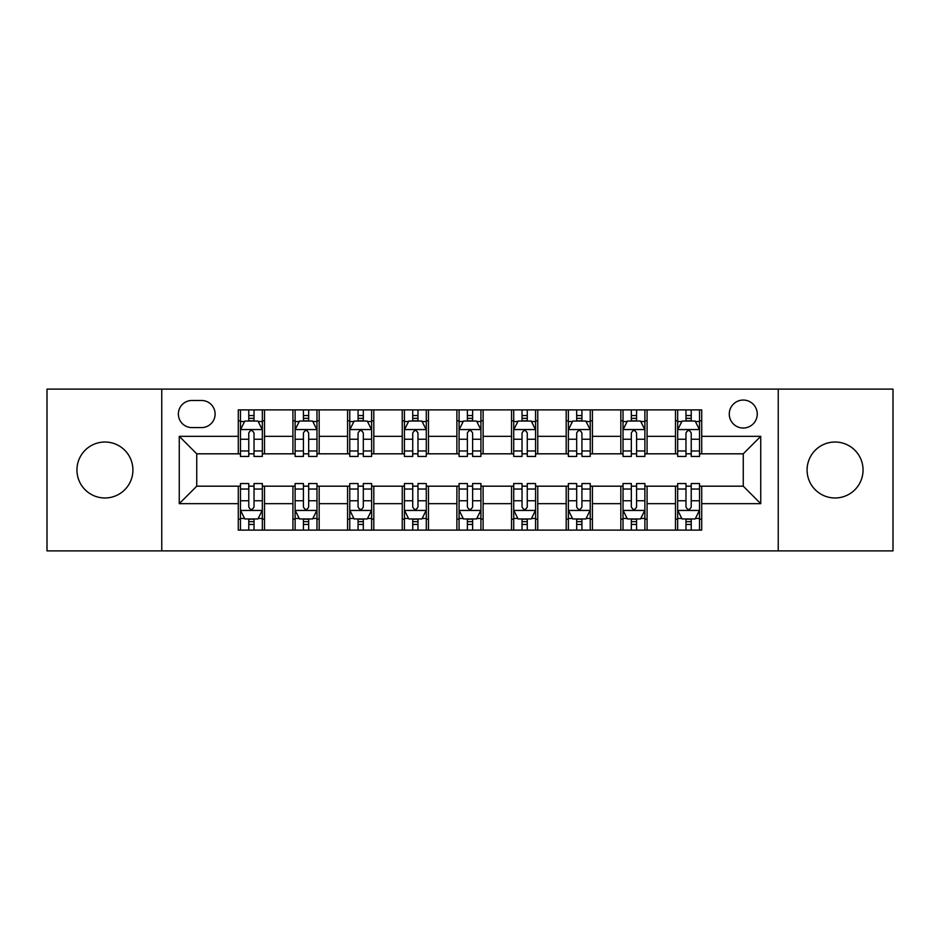 <?xml version="1.0" encoding="UTF-8"?>
<svg xmlns="http://www.w3.org/2000/svg" width="940" height="940" viewBox="0 0 940 940"><rect width="100%" height="100%" fill="white"/><g stroke="black" fill="none" stroke-linecap="round" stroke-linejoin="round"><path stroke-width="1.41" d="M835.073 442.023A27.977 27.977 0 0 0 807.084 470A27.977 27.977 0 0 0 835.073 497.977A27.977 27.977 0 0 0 863.049 470A27.977 27.977 0 0 0 835.073 442.023M104.927 442.023A27.977 27.977 0 0 0 76.951 470A27.977 27.977 0 0 0 104.927 497.977A27.977 27.977 0 0 0 132.916 470A27.977 27.977 0 0 0 104.927 442.023M743.258 400.052A13.994 13.994 0 0 0 729.264 414.035A13.994 13.994 0 0 0 743.258 428.029A13.994 13.994 0 0 0 757.252 414.035A13.994 13.994 0 0 0 743.258 400.052M778.238 550.887L893 550.887L893 389.113L778.238 389.113L778.238 550.887L161.762 550.887L161.762 389.113L47 389.113L47 550.887L161.762 550.887M191.936 427.594L201.548 427.594A13.548 13.548 0 0 0 215.107 414.035A13.548 13.548 0 0 0 201.548 400.487L191.936 400.487A13.548 13.548 0 0 0 178.377 414.035A13.548 13.548 0 0 0 191.936 427.594M778.238 389.113L161.762 389.113M238.278 503.664L179.258 503.664L179.258 436.336L238.278 436.336L238.278 453.82L196.742 453.82L196.742 486.18L238.278 486.18L238.278 530.113L701.722 530.113L701.722 486.18L743.258 486.18L743.258 453.82L701.722 453.82L701.722 436.336L760.742 436.336L760.742 503.664L701.722 503.664M701.722 436.336L701.722 409.887L238.278 409.887L238.278 436.336M675.484 409.887L675.484 453.82L677.67 453.82M685.977 453.82L691.229 453.82M699.536 453.82L701.722 453.82M675.484 453.82L644.887 453.82M620.835 409.887L620.835 453.82L623.02 453.82M631.327 453.82L636.58 453.82M620.835 453.82L590.238 453.82M566.186 409.887L566.186 453.82L568.371 453.82M576.678 453.82L581.931 453.82M566.186 453.82L535.577 453.82M511.536 409.887L511.536 453.82L513.722 453.82M522.029 453.82L527.269 453.82M511.536 453.82L480.928 453.82M456.887 409.887L456.887 453.82L459.072 453.82M467.38 453.82L472.62 453.82M456.887 453.82L426.278 453.82M402.238 409.887L402.238 453.82L404.423 453.82M412.731 453.82L417.971 453.82M402.238 453.82L371.629 453.82M347.577 409.887L347.577 453.82L349.762 453.82M358.07 453.82L363.322 453.82M347.577 453.82L316.98 453.82M292.928 409.887L292.928 453.82L295.113 453.82M303.42 453.82L308.673 453.82M292.928 453.82L262.33 453.82M238.278 453.82L240.464 453.82M248.771 453.82L254.023 453.82M238.278 486.18L240.464 486.18M248.771 486.18L254.023 486.18M262.33 486.18L264.516 486.18L264.516 530.113M295.113 486.18L264.516 486.18M303.42 486.18L308.673 486.18M316.98 486.18L319.165 486.18L319.165 530.113M349.762 486.18L319.165 486.18M358.07 486.18L363.322 486.18M371.629 486.18L373.815 486.18L373.815 530.113M404.423 486.18L373.815 486.18M412.731 486.18L417.971 486.18M426.278 486.18L428.464 486.18L428.464 530.113M459.072 486.18L428.464 486.18M467.38 486.18L472.62 486.18M480.928 486.18L483.113 486.18L483.113 530.113M513.722 486.18L483.113 486.18M522.029 486.18L527.269 486.18M535.577 486.18L537.762 486.18L537.762 530.113M568.371 486.18L537.762 486.18M576.678 486.18L581.931 486.18M590.238 486.18L592.423 486.18L592.423 530.113M623.02 486.18L592.423 486.18M631.327 486.18L636.58 486.18M644.887 486.18L647.073 486.18L647.073 530.113M677.67 486.18L647.073 486.18M685.977 486.18L691.229 486.18M699.536 486.18L701.722 486.18M264.516 409.887L264.516 453.82M238.278 420.815L240.464 420.815M248.771 420.815L254.023 420.815M262.33 420.815L264.516 420.815M238.278 519.186L240.464 519.186M248.771 519.186L254.023 519.186M262.33 519.186L264.516 519.186M292.928 486.18L292.928 530.113M319.165 409.887L319.165 453.82M292.928 420.815L295.113 420.815M303.42 420.815L308.673 420.815M316.98 420.815L319.165 420.815M292.928 519.186L295.113 519.186M303.42 519.186L308.673 519.186M316.98 519.186L319.165 519.186M347.577 486.18L347.577 530.113M347.577 519.186L349.762 519.186M358.07 519.186L363.322 519.186M371.629 519.186L373.815 519.186M373.815 409.887L373.815 453.82M347.577 420.815L349.762 420.815M358.07 420.815L363.322 420.815M371.629 420.815L373.815 420.815M402.238 486.18L402.238 530.113M402.238 519.186L404.423 519.186M412.731 519.186L417.971 519.186M426.278 519.186L428.464 519.186M428.464 409.887L428.464 453.82M402.238 420.815L404.423 420.815M412.731 420.815L417.971 420.815M426.278 420.815L428.464 420.815M456.887 486.18L456.887 530.113M456.887 519.186L459.072 519.186M467.38 519.186L472.62 519.186M480.928 519.186L483.113 519.186M483.113 409.887L483.113 453.82M456.887 420.815L459.072 420.815M467.38 420.815L472.62 420.815M480.928 420.815L483.113 420.815M511.536 486.18L511.536 530.113M511.536 519.186L513.722 519.186M522.029 519.186L527.269 519.186M535.577 519.186L537.762 519.186M537.762 409.887L537.762 453.82M511.536 420.815L513.722 420.815M522.029 420.815L527.269 420.815M535.577 420.815L537.762 420.815M566.186 486.18L566.186 530.113M566.186 519.186L568.371 519.186M576.678 519.186L581.931 519.186M590.238 519.186L592.423 519.186M592.423 409.887L592.423 453.82M566.186 420.815L568.371 420.815M576.678 420.815L581.931 420.815M590.238 420.815L592.423 420.815M620.835 486.18L620.835 530.113M620.835 519.186L623.02 519.186M631.327 519.186L636.58 519.186M644.887 519.186L647.073 519.186M647.073 409.887L647.073 453.82M620.835 420.815L623.02 420.815M631.327 420.815L636.58 420.815M644.887 420.815L647.073 420.815M675.484 486.18L675.484 530.113M675.484 519.186L677.67 519.186M685.977 519.186L691.229 519.186M699.536 519.186L701.722 519.186M675.484 420.815L677.67 420.815M685.977 420.815L691.229 420.815M699.536 420.815L701.722 420.815M196.742 453.82L179.258 436.336M196.742 486.18L179.258 503.664M760.742 436.336L743.258 453.82M760.742 503.664L743.258 486.18M254.023 415.562L248.771 415.562M262.33 450.965L254.023 450.965L254.023 456.452L262.33 456.452L262.33 429.78L257.948 421.038L244.835 421.038L240.464 429.78L240.464 456.452L248.771 456.452L248.771 450.965L240.464 450.965M240.464 429.78L240.464 409.887M262.33 429.78L262.33 409.887M248.771 421.038L248.771 409.887M254.023 409.887L254.023 421.038M254.023 450.965L254.023 433.058C252.273 429.686 250.522 429.686 248.771 433.058L248.771 450.965M248.771 524.438L254.023 524.438M240.464 489.035L248.771 489.035L248.771 483.548L240.464 483.548L240.464 510.22L244.835 518.962L257.948 518.962L262.33 510.22L262.33 483.548L254.023 483.548L254.023 489.035L262.33 489.035M262.33 510.22L262.33 530.113M240.464 510.22L240.464 530.113M254.023 518.962L254.023 530.113M248.771 530.113L248.771 518.962M248.771 489.035L248.771 506.942C250.522 510.314 252.273 510.314 254.023 506.942L254.023 489.035M308.673 415.562L303.42 415.562M316.98 450.965L308.673 450.965L308.673 456.452L316.98 456.452L316.98 429.78L312.609 421.038L299.484 421.038L295.113 429.78L295.113 456.452L303.42 456.452L303.42 450.965L295.113 450.965M295.113 429.78L295.113 409.887M316.98 429.78L316.98 409.887M303.42 421.038L303.42 409.887M308.673 409.887L308.673 421.038M308.673 450.965L308.673 433.058C306.922 429.686 305.171 429.686 303.42 433.058L303.42 450.965M363.322 415.562L358.07 415.562M371.629 450.965L363.322 450.965L363.322 456.452L371.629 456.452L371.629 429.78L367.258 421.038L354.145 421.038L349.762 429.78L349.762 456.452L358.07 456.452L358.07 450.965L349.762 450.965M349.762 429.78L349.762 409.887M371.629 429.78L371.629 409.887M358.07 421.038L358.07 409.887M363.322 409.887L363.322 421.038M363.322 450.965L363.322 433.058C361.571 429.686 359.82 429.686 358.07 433.058L358.07 450.965M417.971 415.562L412.731 415.562M426.278 450.965L417.971 450.965L417.971 456.452L426.278 456.452L426.278 429.78L421.907 421.038L408.794 421.038L404.423 429.78L404.423 456.452L412.731 456.452L412.731 450.965L404.423 450.965M404.423 429.78L404.423 409.887M426.278 429.78L426.278 409.887M412.731 421.038L412.731 409.887M417.971 409.887L417.971 421.038M417.971 450.965L417.971 433.058C416.22 429.686 414.481 429.686 412.731 433.058L412.731 450.965M303.42 524.438L308.673 524.438M295.113 489.035L303.42 489.035L303.42 483.548L295.113 483.548L295.113 510.22L299.484 518.962L312.609 518.962L316.98 510.22L316.98 483.548L308.673 483.548L308.673 489.035L316.98 489.035M316.98 510.22L316.98 530.113M295.113 510.22L295.113 530.113M308.673 518.962L308.673 530.113M303.42 530.113L303.42 518.962M303.42 489.035L303.42 506.942C305.171 510.314 306.922 510.314 308.673 506.942L308.673 489.035M358.07 524.438L363.322 524.438M349.762 489.035L358.07 489.035L358.07 483.548L349.762 483.548L349.762 510.22L354.145 518.962L367.258 518.962L371.629 510.22L371.629 483.548L363.322 483.548L363.322 489.035L371.629 489.035M371.629 510.22L371.629 530.113M349.762 510.22L349.762 530.113M363.322 518.962L363.322 530.113M358.07 530.113L358.07 518.962M358.07 489.035L358.07 506.942C359.82 510.314 361.571 510.314 363.322 506.942L363.322 489.035M412.731 524.438L417.971 524.438M404.423 489.035L412.731 489.035L412.731 483.548L404.423 483.548L404.423 510.22L408.794 518.962L421.907 518.962L426.278 510.22L426.278 483.548L417.971 483.548L417.971 489.035L426.278 489.035M426.278 510.22L426.278 530.113M404.423 510.22L404.423 530.113M417.971 518.962L417.971 530.113M412.731 530.113L412.731 518.962M412.731 489.035L412.731 506.942C414.47 510.314 416.22 510.314 417.971 506.942L417.971 489.035M472.62 415.562L467.38 415.562M480.928 450.965L472.62 450.965L472.62 456.452L480.928 456.452L480.928 429.78L476.556 421.038L463.444 421.038L459.072 429.78L459.072 456.452L467.38 456.452L467.38 450.965L459.072 450.965M459.072 429.78L459.072 409.887M480.928 429.78L480.928 409.887M467.38 421.038L467.38 409.887M472.62 409.887L472.62 421.038M472.62 450.965L472.62 433.058C470.881 429.686 469.13 429.686 467.38 433.058L467.38 450.965M467.38 524.438L472.62 524.438M459.072 489.035L467.38 489.035L467.38 483.548L459.072 483.548L459.072 510.22L463.444 518.962L476.556 518.962L480.928 510.22L480.928 483.548L472.62 483.548L472.62 489.035L480.928 489.035M480.928 510.22L480.928 530.113M459.072 510.22L459.072 530.113M472.62 518.962L472.62 530.113M467.38 530.113L467.38 518.962M467.38 489.035L467.38 506.942C469.119 510.314 470.87 510.314 472.62 506.942L472.62 489.035M527.269 415.562L522.029 415.562M535.577 450.965L527.269 450.965L527.269 456.452L535.577 456.452L535.577 429.78L531.206 421.038L518.093 421.038L513.722 429.78L513.722 456.452L522.029 456.452L522.029 450.965L513.722 450.965M513.722 429.78L513.722 409.887M535.577 429.78L535.577 409.887M522.029 421.038L522.029 409.887M527.269 409.887L527.269 421.038M527.269 450.965L527.269 433.058C525.53 429.686 523.78 429.686 522.029 433.058L522.029 450.965M581.931 415.562L576.678 415.562M590.238 450.965L581.931 450.965L581.931 456.452L590.238 456.452L590.238 429.78L585.855 421.038L572.742 421.038L568.371 429.78L568.371 456.452L576.678 456.452L576.678 450.965L568.371 450.965M568.371 429.78L568.371 409.887M590.238 429.78L590.238 409.887M576.678 421.038L576.678 409.887M581.931 409.887L581.931 421.038M581.931 450.965L581.931 433.058C580.18 429.686 578.429 429.686 576.678 433.058L576.678 450.965M636.58 415.562L631.327 415.562M644.887 450.965L636.58 450.965L636.58 456.452L644.887 456.452L644.887 429.78L640.516 421.038L627.391 421.038L623.02 429.78L623.02 456.452L631.327 456.452L631.327 450.965L623.02 450.965M623.02 429.78L623.02 409.887M644.887 429.78L644.887 409.887M631.327 421.038L631.327 409.887M636.58 409.887L636.58 421.038M636.58 450.965L636.58 433.058C634.829 429.686 633.078 429.686 631.327 433.058L631.327 450.965M691.229 415.562L685.977 415.562M699.536 450.965L691.229 450.965L691.229 456.452L699.536 456.452L699.536 429.78L695.165 421.038L682.052 421.038L677.67 429.78L677.67 456.452L685.977 456.452L685.977 450.965L677.67 450.965M677.67 429.78L677.67 409.887M699.536 429.78L699.536 409.887M685.977 421.038L685.977 409.887M691.229 409.887L691.229 421.038M691.229 450.965L691.229 433.058C689.478 429.686 687.727 429.686 685.977 433.058L685.977 450.965M522.029 524.438L527.269 524.438M513.722 489.035L522.029 489.035L522.029 483.548L513.722 483.548L513.722 510.22L518.093 518.962L531.206 518.962L535.577 510.22L535.577 483.548L527.269 483.548L527.269 489.035L535.577 489.035M535.577 510.22L535.577 530.113M513.722 510.22L513.722 530.113M527.269 518.962L527.269 530.113M522.029 530.113L522.029 518.962M522.029 489.035L522.029 506.942C523.78 510.314 525.519 510.314 527.269 506.942L527.269 489.035M576.678 524.438L581.931 524.438M568.371 489.035L576.678 489.035L576.678 483.548L568.371 483.548L568.371 510.22L572.742 518.962L585.855 518.962L590.238 510.22L590.238 483.548L581.931 483.548L581.931 489.035L590.238 489.035M590.238 510.22L590.238 530.113M568.371 510.22L568.371 530.113M581.931 518.962L581.931 530.113M576.678 530.113L576.678 518.962M576.678 489.035L576.678 506.942C578.429 510.314 580.18 510.314 581.931 506.942L581.931 489.035M631.327 524.438L636.58 524.438M623.02 489.035L631.327 489.035L631.327 483.548L623.02 483.548L623.02 510.22L627.391 518.962L640.516 518.962L644.887 510.22L644.887 483.548L636.58 483.548L636.58 489.035L644.887 489.035M644.887 510.22L644.887 530.113M623.02 510.22L623.02 530.113M636.58 518.962L636.58 530.113M631.327 530.113L631.327 518.962M631.327 489.035L631.327 506.942C633.078 510.314 634.829 510.314 636.58 506.942L636.58 489.035M685.977 524.438L691.229 524.438M677.67 489.035L685.977 489.035L685.977 483.548L677.67 483.548L677.67 510.22L682.052 518.962L695.165 518.962L699.536 510.22L699.536 483.548L691.229 483.548L691.229 489.035L699.536 489.035M699.536 510.22L699.536 530.113M677.67 510.22L677.67 530.113M691.229 518.962L691.229 530.113M685.977 530.113L685.977 518.962M685.977 489.035L685.977 506.942C687.727 510.314 689.478 510.314 691.229 506.942L691.229 489.035M292.928 503.664L264.516 503.664M292.928 436.336L264.516 436.336M347.577 436.336L319.165 436.336M347.577 503.664L319.165 503.664M402.238 436.336L373.815 436.336M402.238 503.664L373.815 503.664M456.887 436.336L428.464 436.336M456.887 503.664L428.464 503.664M511.536 436.336L483.113 436.336M511.536 503.664L483.113 503.664M566.186 436.336L537.762 436.336M566.186 503.664L537.762 503.664M620.835 436.336L592.423 436.336M620.835 503.664L592.423 503.664M675.484 436.336L647.073 436.336M675.484 503.664L647.073 503.664M262.213 429.556L240.57 429.556M240.464 421.555L244.576 421.555M258.218 421.555L262.33 421.555M248.771 439.25L240.464 439.25M262.33 439.25L254.023 439.25M254.023 418.347L248.771 418.347M240.57 510.444L262.213 510.444M262.33 518.445L258.218 518.445M244.576 518.445L240.464 518.445M254.023 500.75L262.33 500.75M240.464 500.75L248.771 500.75M248.771 521.653L254.023 521.653M316.862 429.556L295.231 429.556M295.113 421.555L299.226 421.555M312.867 421.555L316.98 421.555M303.42 439.25L295.113 439.25M316.98 439.25L308.673 439.25M308.673 418.347L303.42 418.347M371.523 429.556L349.88 429.556M349.762 421.555L353.875 421.555M367.517 421.555L371.629 421.555M358.07 439.25L349.762 439.25M371.629 439.25L363.322 439.25M363.322 418.347L358.07 418.347M426.173 429.556L404.529 429.556M404.423 421.555L408.524 421.555M422.166 421.555L426.278 421.555M412.731 439.25L404.423 439.25M426.278 439.25L417.971 439.25M417.971 418.347L412.731 418.347M295.231 510.444L316.862 510.444M316.98 518.445L312.867 518.445M299.226 518.445L295.113 518.445M308.673 500.75L316.98 500.75M295.113 500.75L303.42 500.75M303.42 521.653L308.673 521.653M349.88 510.444L371.523 510.444M371.629 518.445L367.517 518.445M353.875 518.445L349.762 518.445M363.322 500.75L371.629 500.75M349.762 500.75L358.07 500.75M358.07 521.653L363.322 521.653M404.529 510.444L426.173 510.444M426.278 518.445L422.166 518.445M408.524 518.445L404.423 518.445M417.971 500.75L426.278 500.75M404.423 500.75L412.731 500.75M412.731 521.653L417.971 521.653M480.822 429.556L459.178 429.556M459.072 421.555L463.185 421.555M476.815 421.555L480.928 421.555M467.38 439.25L459.072 439.25M480.928 439.25L472.62 439.25M472.62 418.347L467.38 418.347M459.178 510.444L480.822 510.444M480.928 518.445L476.815 518.445M463.185 518.445L459.072 518.445M472.62 500.75L480.928 500.75M459.072 500.75L467.38 500.75M467.38 521.653L472.62 521.653M535.471 429.556L513.827 429.556M513.722 421.555L517.834 421.555M531.476 421.555L535.577 421.555M522.029 439.25L513.722 439.25M535.577 439.25L527.269 439.25M527.269 418.347L522.029 418.347M590.12 429.556L568.477 429.556M568.371 421.555L572.484 421.555M586.125 421.555L590.238 421.555M576.678 439.25L568.371 439.25M590.238 439.25L581.931 439.25M581.931 418.347L576.678 418.347M644.769 429.556L623.138 429.556M623.02 421.555L627.133 421.555M640.775 421.555L644.887 421.555M631.327 439.25L623.02 439.25M644.887 439.25L636.58 439.25M636.58 418.347L631.327 418.347M699.431 429.556L677.787 429.556M677.67 421.555L681.782 421.555M695.424 421.555L699.536 421.555M685.977 439.25L677.67 439.25M699.536 439.25L691.229 439.25M691.229 418.347L685.977 418.347M513.827 510.444L535.471 510.444M535.577 518.445L531.476 518.445M517.834 518.445L513.722 518.445M527.269 500.75L535.577 500.75M513.722 500.75L522.029 500.75M522.029 521.653L527.269 521.653M568.477 510.444L590.12 510.444M590.238 518.445L586.125 518.445M572.484 518.445L568.371 518.445M581.931 500.75L590.238 500.75M568.371 500.75L576.678 500.75M576.678 521.653L581.931 521.653M623.138 510.444L644.769 510.444M644.887 518.445L640.775 518.445M627.133 518.445L623.02 518.445M636.58 500.75L644.887 500.75M623.02 500.75L631.327 500.75M631.327 521.653L636.58 521.653M677.787 510.444L699.431 510.444M699.536 518.445L695.424 518.445M681.782 518.445L677.67 518.445M691.229 500.75L699.536 500.75M677.67 500.75L685.977 500.75M685.977 521.653L691.229 521.653"/></g></svg>
